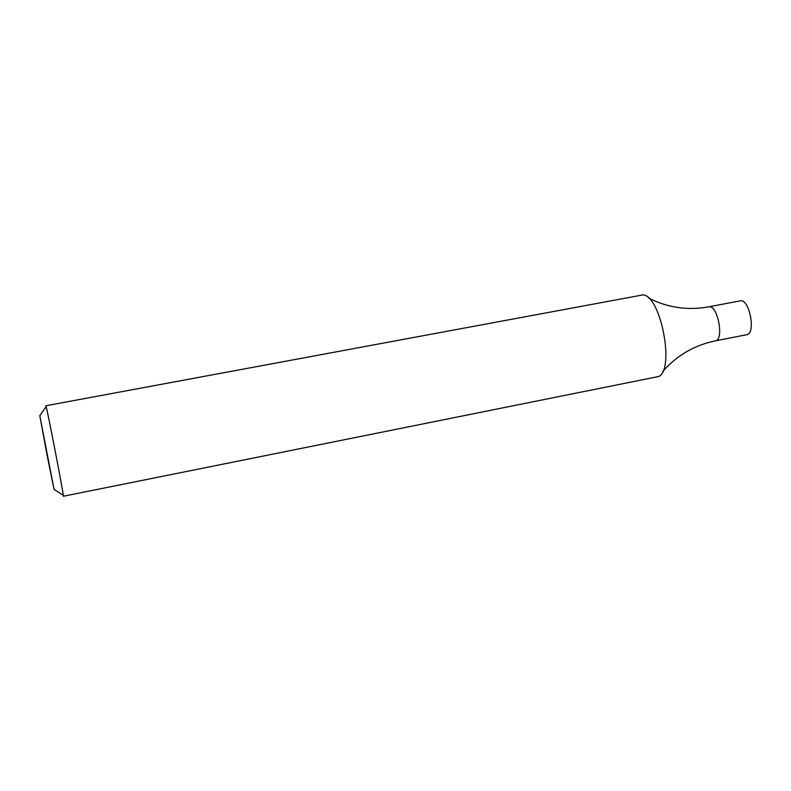 <?xml version="1.0" encoding="UTF-8"?>
<svg xmlns="http://www.w3.org/2000/svg" width="791" height="791" viewBox="0 0 791 791"><rect width="100%" height="100%" fill="white"/><g stroke="black" fill="none" stroke-linecap="round" stroke-linejoin="round"><path stroke-width="1.19" d="M45.977 406.97L45.868 405.763L46.165 406.703C48.083 413.555 62.519 488.205 63.3 495.275L63.369 496.254L63.013 495.097M45.868 405.763L643.083 294.875C660.782 295.883 674.911 368.922 658.863 376.467L63.369 496.254M47.005 454.815L39.777 415.591L54.055 489.411L47.005 454.815M662.799 371.473C676.809 355.426 694.33 345.222 715.371 340.862C724.497 340.001 717.585 304.228 708.795 306.839L740.208 300.857C749.364 298.177 756.245 333.762 746.753 334.702L715.371 340.862C724.497 340.001 717.585 304.228 708.795 306.839C687.646 310.645 667.584 307.709 648.59 298.039M54.055 489.411L63.3 495.275M39.777 415.591L46.165 406.703"/></g></svg>
